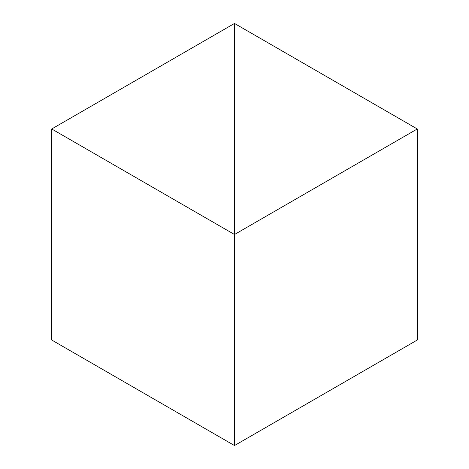 <?xml version="1.0" encoding="UTF-8"?>
<svg xmlns="http://www.w3.org/2000/svg" width="469" height="469" viewBox="0 0 469 469"><rect width="100%" height="100%" fill="white"/><g stroke="black" fill="none" stroke-linecap="round" stroke-linejoin="round"><path stroke-width="0.7" d="M51.725 128.975L51.725 340.025L234.5 445.55L234.5 23.45L51.725 128.975L234.5 234.5L234.5 445.55L417.275 340.025L417.275 128.975L234.5 23.45L234.5 234.5L417.275 128.975"/></g></svg>
